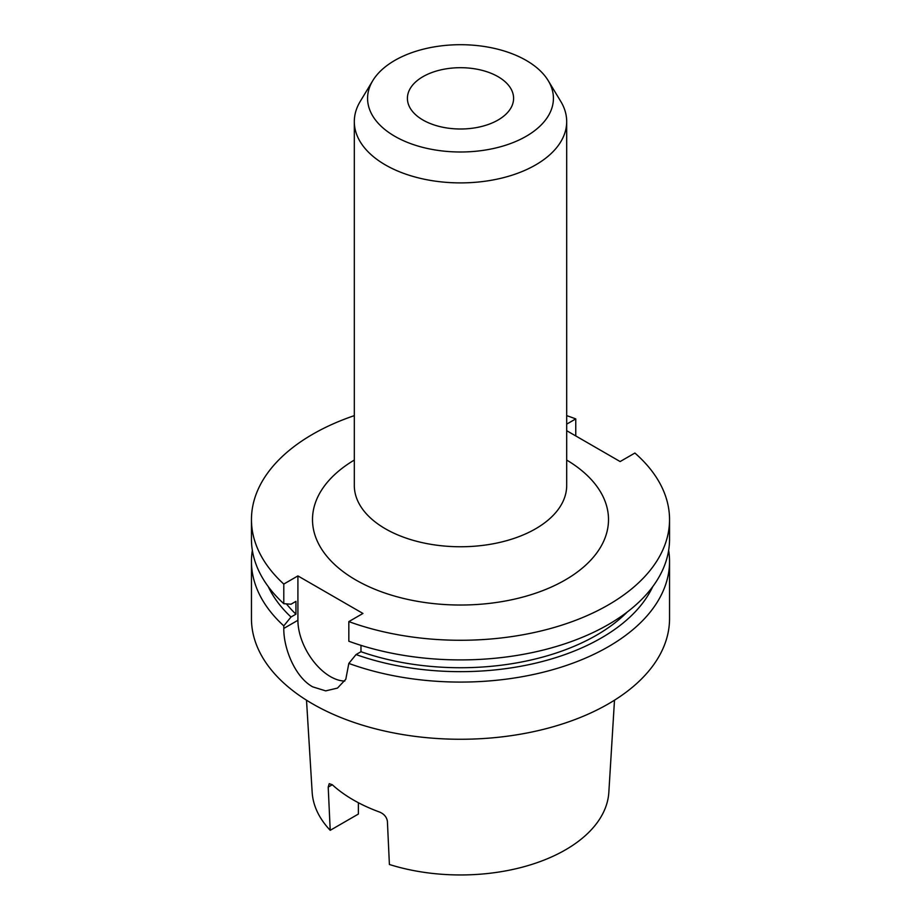 <?xml version="1.0" encoding="UTF-8"?>
<svg xmlns="http://www.w3.org/2000/svg" width="921" height="921" viewBox="0 0 921 921"><rect width="100%" height="100%" fill="white"/><g stroke="black" fill="none" stroke-linecap="round" stroke-linejoin="round"><path stroke-width="1.38" d="M422.958 120.018A53.096 30.658 180 0 1 407.404 98.351A53.096 30.658 180 0 1 440.18 70.031A53.096 30.658 180 0 1 498.042 76.673A53.096 30.658 180 0 1 513.596 98.351A53.096 30.658 180 0 1 480.82 126.672A53.096 30.658 180 0 1 422.958 120.018M526.202 60.418A92.917 53.648 180 0 1 548.225 80.657A92.917 53.648 180 0 1 509.912 143.78A92.917 53.648 180 0 1 394.798 136.285A92.917 53.648 180 0 1 372.775 80.657A92.917 53.648 180 0 1 526.202 60.418M548.225 80.657L560.751 101.379A106.191 61.304 180 0 1 566.691 121.595A106.191 61.304 180 0 1 501.139 178.237A106.191 61.304 180 0 1 385.415 164.94A106.191 61.304 180 0 1 354.309 121.595A106.191 61.304 180 0 1 360.249 101.379L372.775 80.657M668.658 550.309A209.044 120.686 180 0 1 669.544 561.396A209.044 120.686 180 0 1 561.384 667.092A209.044 120.686 180 0 1 348.829 663.419L345.801 679.261L337.477 688.091L325.677 690.877L312.691 686.847C295.123 677.269 283.507 648.372 283.795 628.433L283.795 625.866A209.044 120.686 180 0 1 251.456 561.396A209.044 120.686 180 0 1 252.342 550.309M669.544 561.396L669.544 618.578A209.044 120.686 180 0 1 540.5 730.077A209.044 120.686 180 0 1 312.691 703.92A209.044 120.686 180 0 1 251.456 618.578L251.456 561.396M614.491 700.202L608.839 792.29A148.431 85.699 180 0 1 389.399 864.485L387.396 821.267C386.67 817.042 384.092 813.98 379.648 812.08A151.574 87.507 180 0 1 353.319 799.935A151.574 87.507 180 0 1 332.297 784.738L328.21 787.087L330.213 830.316A148.431 85.699 180 0 1 312.161 792.29L306.509 700.202M330.213 830.316L358.373 814.049L358.373 802.721M328.21 787.087L329.234 783.667L332.297 784.738M566.691 415.636A209.044 120.686 180 0 1 575.763 418.905L566.691 424.144M575.763 435.932L575.763 418.905M283.795 625.866L291.001 617.012A199.097 114.952 180 0 1 268.264 586.631M291.001 617.012L295.94 614.169A192.316 111.027 180 0 1 286.408 603.888M295.94 614.169L295.94 601.367L291.001 604.211L283.795 603.692A209.044 120.686 180 0 1 251.456 539.222L251.456 519.582A209.044 120.686 180 0 1 354.309 415.636M283.795 603.692L283.795 584.064A209.044 120.686 180 0 1 251.456 519.582M652.736 586.631A199.097 114.952 180 0 1 356.047 654.566L348.829 663.419M627.339 611.935A192.316 111.027 180 0 1 360.974 651.711L356.047 654.566M360.974 645.356L360.974 651.711M669.544 539.222A209.044 120.686 180 0 1 561.384 644.93A209.044 120.686 180 0 1 348.829 641.246L348.829 621.606A209.044 120.686 180 0 0 561.384 625.29A209.044 120.686 180 0 0 669.544 519.582L669.544 539.222M566.691 430.694L620.132 461.559L634.891 453.04A209.044 120.686 180 0 1 669.544 519.582M283.795 584.064L297.909 575.913L297.909 620.282A45.992 26.548 -120 0 0 344.776 681.045M348.829 621.606L362.943 613.455L297.909 575.913M566.691 460.063A148.005 85.446 180 0 1 564.377 580.449A148.005 85.446 180 0 1 355.851 580A148.005 85.446 180 0 1 354.309 460.063M354.309 121.595L354.309 485.448A106.191 61.304 0 0 0 385.415 528.804A106.191 61.304 0 0 0 501.139 542.089A106.191 61.304 0 0 0 566.691 485.448L566.691 121.595M283.795 628.433L297.909 620.282"/></g></svg>
